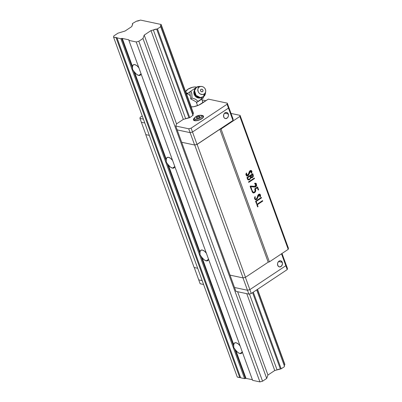 <?xml version="1.0" encoding="UTF-8"?>
<svg xmlns="http://www.w3.org/2000/svg" width="402" height="402" viewBox="0 0 402 402"><rect width="100%" height="100%" fill="white"/><g stroke="black" fill="none" stroke-linecap="round" stroke-linejoin="round"><path stroke-width="0.6" d="M141.052 73.521L140.363 75.134L138.745 75.43L141.001 73.933L138.745 75.43A6.246 3.04 56.4 0 1 134.539 72.134L132.58 69.471L132.499 66.526A6.246 3.04 56.4 0 1 133.318 64.822A6.246 3.04 56.4 0 1 134.811 64.616L136.931 65.712L139.012 67.913M174.8 166.232L174.106 167.845L172.488 168.142L174.744 166.644L172.488 168.142A6.246 3.04 56.4 0 1 168.287 164.845L166.322 162.182L166.242 159.237A6.246 3.04 56.4 0 1 167.061 157.534A6.246 3.04 56.4 0 1 168.554 157.328L170.674 158.418L172.759 160.624M208.543 258.943L207.849 260.556L206.231 260.853L208.492 259.355L206.231 260.853A6.246 3.04 56.4 0 1 202.03 257.556L200.065 254.893L199.99 251.948A6.246 3.04 56.4 0 1 200.804 250.245A6.246 3.04 56.4 0 1 202.296 250.039L204.417 251.129L206.502 253.335M242.285 351.655L241.592 353.268L239.979 353.564L242.235 352.067L239.979 353.564A6.246 3.04 56.4 0 1 235.773 350.268L233.813 347.604L233.733 344.66A6.246 3.04 56.4 0 1 234.552 342.956A6.246 3.04 56.4 0 1 236.039 342.75L238.165 343.841L240.245 346.047M240.577 377.563A0.894 0.347 -20 0 0 239.793 377.619L116.067 37.677A0.894 0.347 160 0 1 116.952 37.723A0.894 0.347 160 0 1 116.937 37.863L120.856 38.698L116.937 37.863L240.662 377.805L244.582 378.634L120.856 38.698L121.695 38.471L120.856 38.698L244.582 378.634L245.426 378.413L234.753 349.092L235.773 350.268L245.999 378.367A0.894 0.347 -20 0 0 245.426 378.413L234.753 349.092L233.813 347.604L233.602 345.926L201.01 256.381L202.03 257.556L233.733 344.66L233.602 345.926L201.01 256.381L200.065 254.893L199.859 253.215L167.267 163.669L168.287 164.845L199.99 251.948L199.859 253.215L167.267 163.669L166.322 162.182L166.111 160.504L133.524 70.958L134.539 72.134L166.242 159.237L166.111 160.504L133.524 70.958L132.58 69.471L132.369 67.792L121.695 38.471L122.273 38.426L132.499 66.526L132.369 67.792L121.695 38.471A0.894 0.347 160 0 1 122.273 38.426L128.786 39.813L128.941 40.235L128.786 39.813L122.273 38.426L132.499 66.526L133.193 64.913L134.811 64.616A6.246 3.04 56.4 0 1 138.826 67.662M141.032 73.732A6.246 3.04 56.4 0 1 140.238 75.229A6.246 3.04 56.4 0 1 138.745 75.43L136.625 74.34L134.539 72.134L166.242 159.237L166.936 157.624L168.554 157.328A6.246 3.04 56.4 0 1 172.569 160.373M174.78 166.443A6.246 3.04 56.4 0 1 173.981 167.941A6.246 3.04 56.4 0 1 172.488 168.142L170.368 167.051L168.287 164.845L199.99 251.948L200.683 250.335L202.296 250.039A6.246 3.04 56.4 0 1 206.311 253.079M208.522 259.154A6.246 3.04 56.4 0 1 207.723 260.647A6.246 3.04 56.4 0 1 206.231 260.853L204.11 259.762L202.03 257.556L233.733 344.66L234.426 343.047L236.039 342.75A6.246 3.04 56.4 0 1 240.054 345.79M131.861 26.507L132.067 25.437L131.861 26.507L125.067 31.024L131.861 26.507M132.358 23.914A3.658 1.422 160 0 1 132.62 24.226A3.658 1.422 160 0 1 132.067 25.437L132.64 24.562L132.429 23.552L136.459 21.185L132.429 23.552L132.62 24.633L132.358 23.914M192.824 114.434A3.658 1.422 160 0 1 193.382 113.63L161.061 24.834L160.493 25.708L160.7 26.718L193.091 115.153L160.77 26.361A3.658 1.422 160 0 1 160.514 26.045A3.658 1.422 160 0 1 161.061 24.834L161.132 24.477L140.569 20.1L139.78 20.306A3.658 1.422 160 0 1 136.459 21.185L140.569 20.1L161.132 24.477L193.452 113.269L161.132 24.477L193.382 113.63L192.809 114.505M257.531 289.329L284.862 364.413L257.531 289.329M284.219 365.649L284.792 364.775L257.37 289.435L284.792 364.775A3.658 1.422 -20 0 0 284.234 365.579M284.5 366.297L256.687 289.887L284.5 366.297M160.7 26.718L193.02 115.515L160.7 26.718L157.453 28.879L189.774 117.67L157.453 28.879L156.669 29.085L188.99 117.876L185.664 118.761L153.348 29.964A3.658 1.422 160 0 1 156.669 29.085L188.99 117.876L189.774 117.67L188.99 117.876A3.658 1.422 160 0 0 185.664 118.761L153.348 29.964L151.011 30.582L183.327 119.379L151.011 30.582L144.217 35.1L176.533 123.891L144.217 35.1L142.976 38.502L266.702 378.443L267.943 375.041L274.737 370.523L277.073 369.905L249.436 293.973L277.073 369.905L281.184 368.82L284.43 366.659L281.184 368.82L253.28 292.153L281.184 368.82L280.4 369.026A3.658 1.422 -20 0 0 277.073 369.905L274.737 370.523L246.763 293.666L274.737 370.523L267.943 375.041L237.617 291.721L267.943 375.041L266.702 378.443L142.976 38.502L138.821 41.265L262.551 381.207L266.702 378.443L262.551 381.207L138.821 41.265L136.198 41.959L259.923 381.9L262.551 381.207L259.923 381.9L136.198 41.959L128.906 40.411L252.632 380.347L259.923 381.9L252.632 380.347L128.906 40.411L128.982 40.024L128.906 40.411L136.198 41.959L138.821 41.265L142.976 38.502L144.217 35.1L151.011 30.582L157.453 28.879L160.7 26.718M252.587 292.616L280.4 369.026L252.587 292.616M242.265 351.866A6.246 3.04 56.4 0 1 241.466 353.358A6.246 3.04 56.4 0 1 239.979 353.564L237.853 352.474L235.773 350.268L245.999 378.367L252.411 379.729L245.999 378.367L244.582 378.634L240.662 377.805L116.937 37.693L113.565 37.145L237.291 377.086L239.793 377.619L116.067 37.677L113.565 37.145L113.796 35.939L117.952 33.18L125.067 31.024L117.952 33.18L113.796 35.939L113.565 37.145L237.291 377.086L240.597 377.573M248.476 179.377L247.743 178.91L247.315 177.749L250.099 176.091L247.537 177.8L248.195 179.257L249.562 179.151L250.476 177.729L250.099 176.091L247.315 177.749L250.099 176.091C250.727 177.267 250.546 178.287 249.562 179.151L248.521 179.408L247.315 177.749L248.406 179.372M251.104 177.292L250.275 175.785L252.521 174.483L250.496 175.83L251.044 177.187L252.255 177.146L252.928 175.89L252.521 174.483L250.275 175.785L252.521 174.483C253.129 175.548 253.039 176.433 252.255 177.146L251.335 177.342L250.275 175.785L251.235 177.312M256.396 203.533L256.652 203.362L255.943 201.412L261.34 197.829L261.215 197.482L261.556 197.874L261.375 197.377L255.561 201.246L256.451 203.688L256.873 203.407L256.164 201.462L256.873 203.407L256.396 203.533M253.461 192.935L254.436 192.543L255.355 191.417L255.129 188.985L257.114 187.664L255.129 188.985L257.335 187.714L258.2 190.096L258.622 189.814L257.571 186.93L254.742 188.809L255.109 191.347L254.471 192.106L252.994 192.267L251.948 190.382M258.144 189.94L258.406 189.769L257.411 187.036L258.622 189.814L258.144 189.94M248.662 182.242L254.29 178.498L254.159 178.151L254.506 178.548L254.325 178.046L248.531 181.895L248.717 182.397L254.506 178.548L248.662 182.242M250.496 170.925L249.431 171.82L248.481 174.94L247.873 175.749L246.652 176.001M246.893 175.488L246.351 173.121L246.24 174.955M250.798 170.388L251.682 171.247L251.361 173.182L251.667 173.131L251.049 170.438L247.109 175.533L246.491 172.95L245.918 174.026L246.019 175.081L246.989 176.076L248.089 175.795L250.893 170.986L251.255 172.89L251.436 173.388L251.667 173.131L250.964 170.428M248.054 179.865L248.627 179.915M250.903 177.749L249.737 179.659L248.516 179.955L247.662 179.473L246.944 177.568L252.757 173.699L253.26 175.146L253.21 176.734L252.175 177.79L250.903 177.749C253.215 177.724 253.833 176.377 252.757 173.699L246.944 177.568L247.557 179.252L248.531 179.955L249.737 179.659L250.687 177.704L249.521 179.614L250.687 177.704L251.155 177.815M251.31 177.835L252.265 177.568L252.994 176.689L253.044 175.096L252.541 173.654M251.783 186.774L254.984 187.101L255.506 183.161L254.617 183.297L254.798 183.794L255.451 183.754L256.169 184.463L256.28 185.709C254.506 186.628 252.582 186.744 250.521 186.061L250.109 186.317L251.426 189.93L251.848 189.649L251.371 189.774L251.848 189.649L250.541 186.608L251.627 189.598L250.541 186.608L255.315 187.131L255.637 183.212L256.556 184.885L256.089 186.498L255.069 187.096L252.406 186.865M259.109 194.583L258.044 195.478L257.094 198.598L256.481 199.407L255.23 199.648M260.029 194.407L259.436 194.05L260.3 194.925L260.275 196.794L259.677 194.101L258.511 194.417L256.471 199.02L255.612 199.171L255.004 198.503L255.27 197.08L254.943 198.297L255.587 199.166L254.783 198.457L254.752 197.633L255.27 197.08L254.958 196.779L254.783 198.442L255.707 199.171M259.506 194.643L256.481 199.407L259.506 194.648L259.863 196.548L260.044 197.04L260.275 196.794L259.973 196.839L259.566 194.086M257.566 206.754L257.828 206.583L257.119 204.643L262.516 201.055L262.385 200.709L262.732 201.1L262.551 200.598L256.732 204.467L257.622 206.909L258.044 206.628L257.34 204.688L258.044 206.628L257.566 206.754M249.386 172.679L248.702 174.991L248.089 175.795L246.647 175.94L245.888 174.493L246.491 172.95L246.386 174.82L247.295 175.558L248.21 174.97L249.245 171.674L249.989 170.699L251.019 170.433L251.622 170.775L251.959 171.488L251.667 173.131L251.436 173.388L251.255 172.89L251.506 171.664L250.928 170.991L249.903 171.398L249.386 172.679M255.587 199.166L256.833 198.598L257.883 195.277L258.637 194.337L259.657 194.096L260.245 194.452L260.622 196.01L260.044 197.04L260.034 195.096L259.541 194.653L258.692 194.88L257.31 198.643L256.697 199.452L255.481 199.704M190.844 106.907L193.779 106.681L198.694 105.168L208.347 99.118L227.281 103.148L227.07 104.239L191.101 128.153L192.508 132.017L228.472 108.103L192.508 132.017L190.121 132.645L177.161 129.891L175.759 126.027L188.714 128.786L190.121 132.645L177.161 129.891L175.759 126.027L176.533 123.891L183.327 119.379L185.664 118.761L183.327 119.379L176.533 123.891L175.759 126.027L188.714 128.786L191.101 128.153L192.508 132.017L190.121 132.645L188.714 128.786L191.101 128.153L227.07 104.239L228.472 108.103L228.683 107.007L233.185 119.369L232.974 120.464L197.005 144.378L194.618 145.006L181.664 142.253L177.161 129.891L190.121 132.645L194.618 145.006L181.664 142.253L194.729 145.032L197.116 144.398L219.839 129.293L221.03 128.977L239.858 116.459L240.069 115.364L231.024 113.439L240.069 115.364L239.858 116.459L288.224 249.346L288.435 248.25L240.069 115.364L288.435 248.25L288.224 249.346L239.858 116.459L221.03 128.977L219.839 129.293L268.204 262.179L269.395 261.863L221.03 128.977L269.395 261.863L288.224 249.346L269.395 261.863L268.204 262.179L219.839 129.293L197.116 144.398L194.729 145.032L243.094 277.918L245.481 277.285L197.116 144.398L245.481 277.285L268.204 262.179L245.481 277.285L243.094 277.918L194.729 145.032L181.664 142.253L230.029 275.139L243.094 277.918L230.029 275.139L177.161 129.891L190.121 132.645L192.508 132.017L197.005 144.378L194.618 145.006L190.121 132.645L192.508 132.017L228.472 108.103L228.683 107.007L233.185 119.369L232.974 120.464L228.472 108.103L228.683 107.007L228.472 108.103L232.974 120.464L197.005 144.378L192.508 132.017L228.472 108.103L227.07 104.239L227.281 103.148L228.683 107.007L227.281 103.148L208.347 99.118L201.593 103.605A8.924 3.472 160 0 1 191.136 106.917M261.34 197.829L255.943 201.412L261.34 197.829M255.129 188.985C255.828 190.387 255.597 191.573 254.436 192.543L254.652 192.588C255.813 191.618 256.044 190.432 255.35 189.03L255.129 188.985M252.004 190.538L252.355 191.508L253.391 192.367L252.572 191.553L252.165 190.432L251.742 190.709L253.33 192.965L254.652 192.588L253.24 192.935M250.898 170.986L247.873 175.749L246.878 176.046M252.597 173.81L251.019 177.784M249.521 179.614L248.24 179.9M254.823 196.95L254.632 198.739L255.481 199.704L256.697 199.452L255.722 199.754L254.883 199.236L254.501 198.151L254.823 196.95M255.27 197.08L255.099 196.603L255.27 197.08M262.516 201.055L257.119 204.643L262.516 201.055M145.765 134.615L194.131 267.501L145.765 134.615L149.313 135.368L145.765 134.615M262.551 200.598L262.732 201.1L257.34 204.688L258.044 206.628L257.622 206.909L256.732 204.467L262.551 200.598M254.798 183.794L254.617 183.297L255.853 183.262L256.345 183.689L256.692 185.875L255.285 187.141L250.758 186.654L251.848 189.649L251.426 189.93L250.109 186.317L250.521 186.061L255.722 186.412L256.28 185.709L256.18 184.493L254.798 183.794M248.717 182.397L248.531 181.895L254.325 178.046L254.506 178.548L248.717 182.397M258.622 189.814L258.2 190.096L257.335 187.714L255.35 189.03L255.577 191.468L254.652 192.588L253.682 192.98L252.556 192.508L251.742 190.709L252.165 190.432L253.21 192.312L254.371 192.166L255.26 190.593L254.742 188.809L257.571 186.93L258.622 189.814M261.375 197.377L261.556 197.874L256.164 201.462L256.873 203.407L256.451 203.688L255.561 201.246L261.375 197.377M194.131 267.501L197.678 268.255L194.131 267.501M223.733 117.012A3.126 2.442 -78 0 1 224.135 113.721A3.126 2.442 -78 0 1 226.658 112.444A3.126 2.442 -78 0 1 228.281 113.992L224.547 113.198L228.281 113.992A3.126 2.442 -78 0 1 227.879 117.283A3.126 2.442 -78 0 1 225.356 118.555A3.126 2.442 -78 0 1 223.733 117.012L224.281 117.932L225.562 118.59L227.416 117.856L228.311 116.344L228.482 115.143L227.728 113.073L225.964 112.424L224.597 113.143L223.703 114.655L223.733 117.012M141.373 122.273L145.871 134.635L141.373 122.273L144.815 123.007L141.373 122.273L144.815 123.007L141.373 122.273L139.966 118.414L143.408 119.143L139.966 118.414L141.373 122.273M149.313 135.368L145.871 134.635L149.313 135.368M282.269 262.33A3.126 2.442 -78 0 1 281.867 265.621A3.126 2.442 -78 0 1 279.345 266.893A3.126 2.442 -78 0 1 277.722 265.35A3.126 2.442 -78 0 1 278.124 262.059A3.126 2.442 -78 0 1 280.646 260.782A3.126 2.442 -78 0 1 282.269 262.33L278.536 261.536L282.269 262.33L280.908 260.858L279.958 260.762L278.586 261.481L277.692 262.993L277.521 264.199L278.274 266.27L279.551 266.928L281.405 266.194L282.435 264.084L282.269 262.33M281.998 253.486L286.048 264.616L285.837 265.712L281.506 253.813L285.837 265.712L249.868 289.626L247.481 290.254L242.984 277.893L247.481 290.254L234.527 287.5L230.029 275.139L242.984 277.893L230.029 275.139L234.527 287.5L247.481 290.254L234.527 287.5L235.934 291.36L234.527 287.5L247.481 290.254L248.888 294.118L235.934 291.36L248.888 294.118L247.481 290.254L249.868 289.626L247.481 290.254L249.868 289.626L245.386 277.31L251.275 293.485L248.888 294.118L251.275 293.485L249.868 289.626L285.837 265.712L249.868 289.626L285.837 265.712L286.048 264.616L285.837 265.712L287.244 269.576L285.837 265.712L286.048 264.616L281.998 253.486M194.236 267.521L198.739 279.882L194.236 267.521L197.678 268.255L194.236 267.521M202.181 280.616L198.739 279.882L200.146 283.747L198.739 279.882L202.181 280.616M193.809 119.505A4.909 1.909 -20 0 0 194.9 120.469A4.909 1.909 160 0 1 193.854 119.776C193.216 119.213 193.935 118.133 196.02 116.53C197.467 115.565 199.317 115.148 201.578 115.284A0.894 0.698 102 0 0 201.111 115.384C202.432 115.52 202.276 116.339 200.633 117.846C198.045 119.148 196.256 119.625 195.266 119.268C193.94 119.133 194.101 118.309 195.739 116.801C198.327 115.5 200.116 115.027 201.111 115.384A0.894 0.698 -78 0 1 202.04 115.721A4.909 1.909 160 0 1 203.08 116.419A4.909 1.909 160 0 1 200.362 119.364A4.909 1.909 160 0 1 194.9 120.469A0.894 0.698 -78 0 1 195.266 119.268L197.854 119.067L199.387 118.525L201.538 117.093L201.985 116.319L201.804 115.711L200.005 115.329L196.985 116.123L194.834 117.555L194.392 118.329L194.568 118.937L195.266 119.268A0.894 0.698 102 0 0 194.9 120.469L195 120.751L194.9 120.469A4.909 1.909 -20 0 0 200.06 119.51A4.909 1.909 -20 0 0 203.126 116.686M193.96 118.444L193.417 119.866L194.573 120.685L196.121 120.756L199.02 120.113L201.734 118.791L203.347 117.233L203.317 115.972L202.156 115.469A5.357 2.085 160 0 1 202.362 115.51A5.357 2.085 160 0 1 203.502 116.263A5.357 2.085 160 0 1 200.538 119.474A5.357 2.085 160 0 1 194.573 120.685A5.357 2.085 160 0 1 193.437 119.927A5.357 2.085 160 0 1 193.955 118.454M199.442 117.59L200.116 116.595L198.859 116.329L199.332 117.635L198.859 116.329L196.93 117.057L197.382 118.294L196.93 117.057L196.261 118.052L197.518 118.324L199.442 117.59L197.518 118.324L196.261 118.052L196.93 117.057L198.859 116.329L200.116 116.595L199.442 117.59M205.909 100.736L202 99.907L205.909 100.736M202.422 101.842L203.146 102.616M193.091 115.153L189.774 117.67L193.091 115.153M142.243 115.942L140.177 117.319L139.966 118.414L140.177 117.319L142.243 115.942M202.789 102.078A6.517 2.538 160 0 1 203.121 102.54A6.517 2.538 160 0 1 203.136 102.58M286.048 264.616L287.455 268.481L287.244 269.576L251.275 293.485L287.244 269.576L287.455 268.481L286.048 264.616M203.588 284.48L200.146 283.747L203.588 284.48M201.573 97.415A10.708 5.216 -123.6 0 0 201.246 99.138L203.362 97.837L202.246 98.802L203.362 97.837L203.432 96.797L203.362 97.837L201.246 99.138A10.708 5.216 56.4 0 1 201.457 97.756M194.88 89.078A10.708 5.216 56.4 0 1 194.03 88.963L196.146 87.661L194.03 88.963A10.708 5.216 -123.6 0 0 194.88 89.078M201.181 86.425A4.286 3.734 -130.9 0 1 205.698 91.641A4.286 3.734 -130.9 0 1 204.236 93.973L205.241 92.912L205.718 91.485L205.588 89.902L204.879 88.41L203.698 87.234L202.216 86.551L200.668 86.465L199.291 86.993L196.578 87.229L199.291 86.993A4.286 3.734 -130.9 0 1 201.181 86.425L199.181 86.445A5.889 5.136 49.1 0 0 196.578 87.229L200.276 86.546M205.442 92.515L203.834 96.48L202.94 97.083M201.653 89.133L200.749 89.475L200.487 90.676L201.121 91.566L202.126 91.822L202.925 91.294L203.04 90.289L202.407 89.4L201.653 89.133M185.83 92.329A6.246 2.432 160 0 0 187.111 93.108L186.709 94.415L191.262 106.917L185.814 92.299L186.709 94.415L187.824 93.696L190.317 95.832L190.764 98.947L189.779 92.113L190.895 91.148L191.719 93.244L191.99 96.053L191.88 97.982L190.764 98.947L191.88 97.982L195.503 99.209L198.116 101.324L196.995 102.294L201.246 99.138L198.116 101.324L195.503 99.209L191.88 97.982L191.9 94.118L190.895 91.148L189.779 92.113L190.317 95.832L187.824 93.696L187.819 93.204A6.246 2.432 160 0 1 187.111 93.108L186.709 94.415L187.824 93.696L187.819 93.204A6.246 2.432 160 0 1 187.111 93.108L186.277 92.797L185.749 91.651L187.845 89.279L192.176 87.38L194.618 86.973L196.779 87.249M203.834 96.48L200.357 97.596L196.075 95.359L194.553 90.581L196.578 87.229A5.889 5.136 49.1 0 0 195.694 94.877A5.889 5.136 49.1 0 0 203.382 96.827L204.236 93.973A4.286 3.734 -130.9 0 1 198.648 92.555A4.286 3.734 -130.9 0 1 199.291 86.993L198.286 88.053L197.809 89.48L198.226 91.832L199.191 93.194L200.548 94.143L202.859 94.5L204.236 93.973L203.382 96.827A5.889 5.136 49.1 0 0 205.387 93.616L205.698 91.641M200.94 89.319L201.915 89.174L202.804 89.792L203.08 90.817L202.588 91.646L201.613 91.792L200.724 91.174L200.447 90.148L200.94 89.319M194.131 92.621L194.407 93.947C193.714 91.4 194.282 89.274 196.126 87.571M194.302 93.596L195.834 96.209L197.498 97.369L201.065 97.817L203.241 96.932M194.533 94.269A5.246 4.573 49.1 0 0 196.809 96.993M201.508 97.445A5.141 4.482 -130.9 0 1 195.633 96.58A5.141 4.482 -130.9 0 1 194.256 90.621M194.834 89.731A5.141 4.482 49.1 0 0 194.834 95.656A5.141 4.482 49.1 0 0 200.518 97.897M190.895 91.148L194.03 88.963L190.895 91.148M196.995 102.294L202.246 98.802L196.995 102.294L190.764 98.947L196.995 102.294M190.849 91.189L187.819 93.204L190.849 91.189M185.749 92.113A6.246 2.432 160 0 1 185.98 91.058A6.246 2.432 160 0 1 187.845 89.279A6.246 2.432 160 0 1 193.684 87.063L193.684 87.063A6.246 2.432 160 0 1 196.623 87.184A6.246 2.432 160 0 1 196.638 87.189L196.638 87.189M187.845 89.279L187.176 89.797M197.563 105.631L196.196 101.862L197.563 105.631M203.005 102.666L201.724 99.148L203.005 102.666M193.684 87.063L192.859 87.249M201.578 115.284L203.08 116.419L203.367 117.198M193.854 119.776L194.141 120.56M185.533 91.832L185.98 91.058"/></g></svg>
